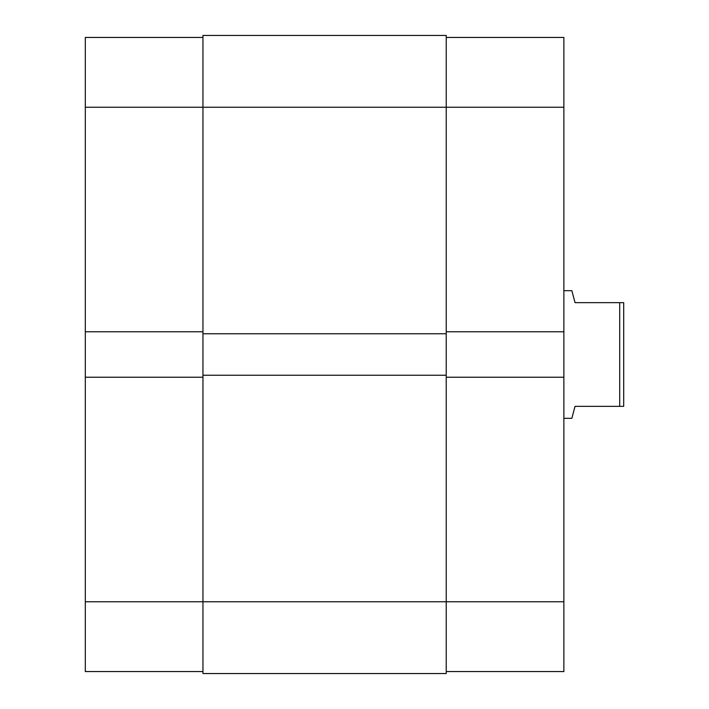 <?xml version="1.0" encoding="UTF-8"?>
<svg xmlns="http://www.w3.org/2000/svg" width="709" height="709" viewBox="0 0 709 709"><rect width="100%" height="100%" fill="white"/><g stroke="black" fill="none" stroke-linecap="round" stroke-linejoin="round"><path stroke-width="1.06" d="M85.302 377.232L85.302 601.764L202.951 601.764L85.302 601.764L85.302 671.556L202.951 671.556L85.302 671.556L85.302 331.768L85.302 377.232L202.951 377.232L85.302 377.232M85.302 37.444L85.302 331.768L202.951 331.768L85.302 331.768L85.302 107.236L202.951 107.236L85.302 107.236L85.302 37.444L202.951 37.444L85.302 37.444M446.227 35.45L202.951 35.45L202.951 673.55L446.227 673.55L202.951 673.55L202.951 601.764L446.227 601.764L202.951 601.764L202.951 333.762L446.227 333.762L202.951 333.762L202.951 107.236L446.227 107.236L202.951 107.236L202.951 35.45L446.227 35.45L446.227 107.236L446.227 35.45M446.227 673.55L446.227 375.238L202.951 375.238L446.227 375.238L446.227 107.236L563.877 107.236L563.877 331.768L446.227 331.768L563.877 331.768L563.877 37.444L446.227 37.444L563.877 37.444L563.877 107.236L446.227 107.236L446.227 673.55M563.877 671.556L446.227 671.556L563.877 671.556L563.877 331.768L563.877 601.764L446.227 601.764L563.877 601.764L563.877 671.556M446.227 377.232L563.877 377.232L446.227 377.232M571.853 290.69L563.877 290.69L571.853 290.69L572.668 293.756L571.853 290.69M575.043 302.654L572.668 293.756L575.043 302.654L619.71 302.654L575.043 302.654M619.71 406.346L619.71 302.654L619.71 406.346L623.698 406.346L623.698 302.654L619.71 302.654L623.698 302.654L623.698 406.346L575.043 406.346L572.668 415.244L575.043 406.346L619.71 406.346M571.853 418.31L572.668 415.244L571.853 418.31L563.877 418.31L571.853 418.31L575.043 406.346"/></g></svg>
